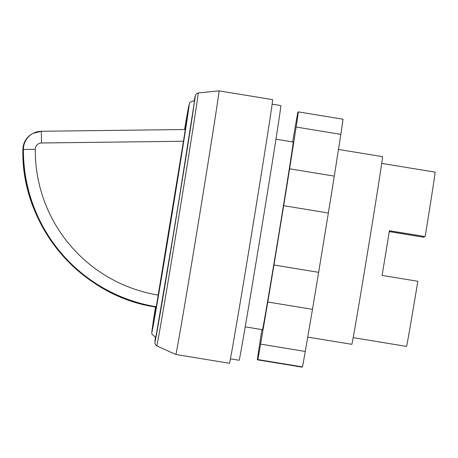 <?xml version="1.0" encoding="UTF-8"?>
<svg xmlns="http://www.w3.org/2000/svg" width="458" height="458" viewBox="0 0 458 458"><rect width="100%" height="100%" fill="white"/><g stroke="black" fill="none" stroke-linecap="round" stroke-linejoin="round"><path stroke-width="0.69" d="M230.42 358.843L239.122 360.269A129.042 0.899 -80.7 0 0 260.923 232.738A129.042 0.899 -80.7 0 0 280.834 105.58L272.138 104.155M155.628 307.015A103.685 0.721 -80.7 0 0 153.768 320.594A103.685 0.721 -80.7 0 0 171.286 218.123A103.685 0.721 -80.7 0 0 187.288 115.948A103.685 0.721 -80.7 0 0 184.7 129.517M155.565 307.003A108.214 0.756 -80.7 0 0 153.035 325.065A108.214 0.756 -80.7 0 0 171.315 218.117A108.214 0.756 -80.7 0 0 188.015 111.483L188.015 111.483A108.214 0.756 -80.7 0 0 184.637 129.517M155.691 337.426L155.691 337.426A119.985 0.836 -80.7 0 0 175.964 218.844A119.985 0.836 -80.7 0 0 194.478 100.611L194.387 100.6A119.985 0.836 -80.7 0 1 175.924 218.518A119.985 0.836 -80.7 0 1 155.606 337.409A119.985 0.836 -80.7 0 0 155.606 337.409L155.691 337.426M155.462 337.386A124.513 0.87 -80.7 0 0 154.964 341.891A124.513 0.87 -80.7 0 0 155.193 341.09A124.513 0.87 -80.7 0 0 176.049 218.518L195.177 96.982A124.513 0.87 -80.7 0 0 194.249 100.577L195.555 94.915L197.003 93.375L198.182 92.945A128.148 0.893 -80.7 0 1 198.188 92.945L219.01 90.867A133.57 0.933 -80.7 0 0 219.01 90.867A133.57 0.933 -80.7 0 1 198.4 222.485A133.57 0.933 -80.7 0 1 175.838 354.492L175.832 354.492A133.57 0.933 -80.7 0 0 175.838 354.492L156.756 345.876A128.148 0.893 -80.7 0 0 156.762 345.876A128.148 0.893 -80.7 0 0 178.465 218.895A128.148 0.893 -80.7 0 0 198.188 92.945M175.832 354.492L229.452 363.274A133.57 0.933 -80.7 0 0 229.458 363.274A133.57 0.933 -80.7 0 0 252.02 231.267A133.57 0.933 -80.7 0 0 272.63 99.649L219.016 90.867M307.73 337.094L351.841 344.319A95.081 0.664 -80.7 0 0 351.847 344.319A95.081 0.664 -80.7 0 0 367.906 250.349A95.081 0.664 -80.7 0 0 382.579 156.659L338.468 149.434M424.016 236.437A81.501 0.567 -80.7 0 0 423.879 237.244L389.26 231.611M353.181 337.66L406.555 346.403A88.291 0.618 -80.7 0 0 406.555 346.403A88.291 0.618 -80.7 0 0 406.561 346.403A88.291 0.618 -80.7 0 0 417.828 281.269L382.087 275.413A88.291 0.618 -80.7 0 0 389.403 230.729L425.15 236.586A88.291 0.618 -80.7 0 0 435.1 172.139L381.726 163.397M155.754 307.032L155.754 307.032A158.468 158.462 -117.6 0 1 22.9 149.514L22.9 149.52A18.108 18.108 -117.6 0 1 32.627 133.593L33.148 133.318A18.108 18.108 62.4 0 0 23.421 149.245A158.468 158.462 62.4 0 0 156.27 306.763L155.754 307.032C80.694 296.28 20.839 225.319 22.9 149.52L35.283 149.285A6.338 6.338 -117.6 0 1 41.541 142.988L183.458 141.259L156.27 306.763M185.295 129.511L41.306 131.269L185.295 129.511L183.458 141.259M423.879 237.244L389.266 231.576M389.397 230.769L425.15 236.586M245.207 326.857L262.48 329.686A95.081 0.664 -80.7 0 0 262.486 329.686A95.081 0.664 -80.7 0 0 278.584 235.469A95.081 0.664 -80.7 0 0 293.217 142.02L275.945 139.192M257.339 359.816L302.017 367.133L302.486 366.892A129.042 0.899 -80.7 0 0 305.28 351.435L312.476 309.327L267.793 302.005L260.596 344.118A129.042 0.899 99.3 0 1 257.802 359.57L257.339 359.816A129.042 0.899 99.3 0 1 259.554 344.662L261.913 329.594M305.28 351.435L260.596 344.118M302.486 366.892L257.802 359.57M292.651 141.928L295.101 127.587A129.042 0.899 99.3 0 1 297.895 112.13L298.364 111.889A129.042 0.899 99.3 0 1 296.149 127.038L289.605 168.807A129.042 0.899 99.3 0 1 283.679 205.688L273.964 264.999A129.042 0.899 99.3 0 1 267.793 302.005M312.476 309.327A129.042 0.899 -80.7 0 0 318.648 272.321L328.357 213.01A129.042 0.899 -80.7 0 0 334.288 176.13L340.826 134.36A129.042 0.899 -80.7 0 0 343.042 119.206L298.364 111.889M340.826 134.36L296.149 127.038M334.288 176.13L289.605 168.807M328.357 213.01L283.679 205.688M318.648 272.321L273.964 264.999M155.6 337.414L151.982 334.225L151.798 333.172L155.48 306.992A115.456 0.807 -80.7 0 0 151.867 332.21A115.456 0.807 -80.7 0 0 171.418 217.808A115.456 0.807 -80.7 0 0 187.723 115.405A115.456 0.807 -80.7 0 0 184.551 129.522L189.377 103.537L190.225 102.105L194.387 100.6M41.306 131.269A18.108 18.108 62.4 0 0 33.148 133.318L41.306 131.269L41.541 142.988M158.268 295.101A146.697 146.692 -117.6 0 1 35.283 149.285M22.9 149.52C23.169 142.472 26.415 137.165 32.627 133.593M155.445 337.386L154.959 343.54L155.794 345.114L156.756 345.876M176.044 218.518L155.193 341.09"/></g></svg>
